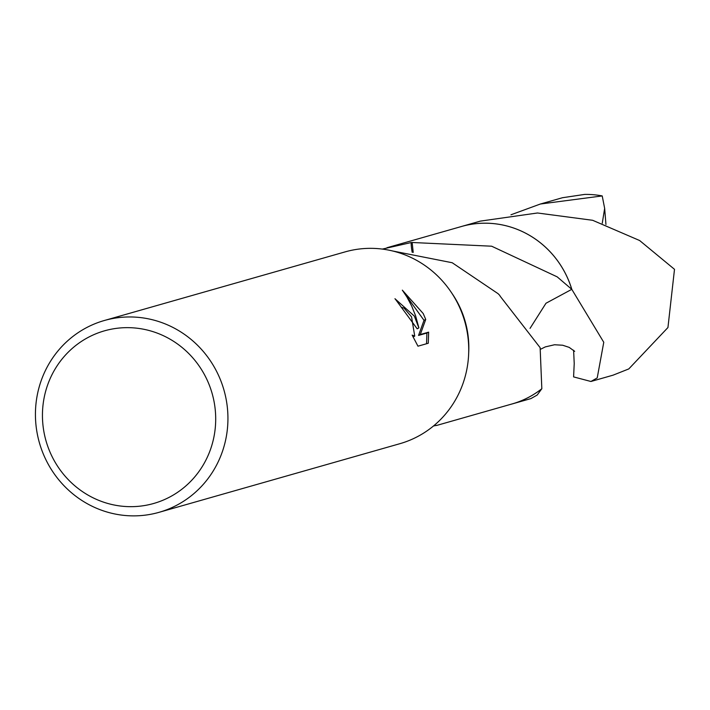 <?xml version="1.0" encoding="UTF-8"?>
<svg xmlns="http://www.w3.org/2000/svg" width="710" height="710" viewBox="0 0 710 710"><rect width="100%" height="100%" fill="white"/><g stroke="black" fill="none" stroke-linecap="round" stroke-linejoin="round"><path stroke-width="1.06" d="M104.352 320.503L345.14 251.881A99.737 95.965 74.1 0 1 451.027 291.97A99.737 95.965 74.1 0 1 457.861 303.676A99.737 95.965 74.1 0 1 468.653 353.828A99.737 95.965 74.1 0 1 399.81 443.714L159.013 512.336A99.737 95.965 74.1 0 1 46.301 460.541A99.737 95.965 74.1 0 1 104.352 320.503A99.737 95.965 74.1 0 1 217.065 372.297A99.737 95.965 74.1 0 1 159.013 512.336M451.027 291.97L452.447 294.073A92.256 88.768 74.1 0 1 458.766 304.901A92.256 88.768 74.1 0 1 468.76 351.29L468.653 353.828M414.329 316.083L418.891 327.905L415.572 315.728L411.676 306.01L406.848 296.904L402.33 290.15L423.222 313.554L425.725 319.438L420.293 334.525L428.645 332.147L428.272 343.258L417.968 346.187L412.164 335.102L414.729 336.123L411.56 316.873L404.061 308.122L401.248 307.244A99.737 95.965 -105.9 0 0 394.955 298.715L414.329 316.083M205.918 377.454A89.762 86.371 74.1 0 1 169.069 497.382A89.762 86.371 74.1 0 1 52.229 456.867A89.762 86.371 74.1 0 1 89.069 336.939A89.762 86.371 74.1 0 1 205.918 377.454M436.437 425.503L512.15 403.928A92.256 88.768 74.1 0 0 541.828 388.716L541.828 388.734A92.273 88.794 74.1 0 1 527.983 397.671A92.273 88.794 74.1 0 1 512.176 403.937L530.876 398.603L537.186 395.044L541.828 388.716A92.264 88.777 74.1 0 1 510.898 404.283M386.959 247.737L461.58 226.472A92.256 88.768 74.1 0 1 565.843 274.388A92.256 88.768 74.1 0 1 571.781 289.334L545.981 303.25L530.042 328.375M460.328 226.836A92.264 88.777 74.1 0 1 565.852 274.388A92.264 88.777 74.1 0 1 571.798 289.343L603.766 342.282L597.216 377.924L590.924 381.483L573.591 376.895L574.221 363.547L573.609 350.252M382.317 249.086L411.099 242.571A92.256 88.768 74.1 0 1 412.155 242.492L491.631 246.201L557.19 276.856L571.781 289.334M433.508 425.973L436.81 425.317L433.482 426M541.828 388.716L540.132 347.678L500.142 296.185A92.256 88.768 -105.9 0 0 499.796 295.431L498.101 293.692L452.199 262.736L392.31 250.914M395.923 299.913L417.169 328.801L418.891 327.905M426.559 343.738L426.896 333.043L418.545 335.422L424.012 320.325L405.224 294.322M426.896 333.043L428.645 332.147M418.545 335.422L420.293 334.525M424.012 320.325L425.725 319.438M411.099 242.571A61.504 59.178 -105.9 0 0 412.19 252.29M413.211 252.423L412.155 242.492M590.924 381.483L613.076 375.164L628.794 368.925L667.941 327.541L674.5 269.321L639.612 240.512L592.628 220.286L537.461 212.991L480.324 221.121L461.598 226.454A92.273 88.794 74.1 0 1 571.807 289.325L571.807 289.325M459.814 226.978A92.273 88.794 74.1 0 1 461.598 226.454M510.969 214.784L540.372 204.018L602.213 195.924L604.654 208.385L602.266 223.224M540.372 204.018L562.506 197.717L584.685 194.416A92.256 88.768 74.1 0 1 602.213 195.924M512.176 403.937A92.273 88.794 74.1 0 1 510.375 404.434M604.654 208.394L605.949 224.502M414.729 336.123L413.069 336.984M574.674 351.344L569.207 347.385L562.666 345.229L554.51 344.758L545.316 346.897L540.701 349.178"/></g></svg>
